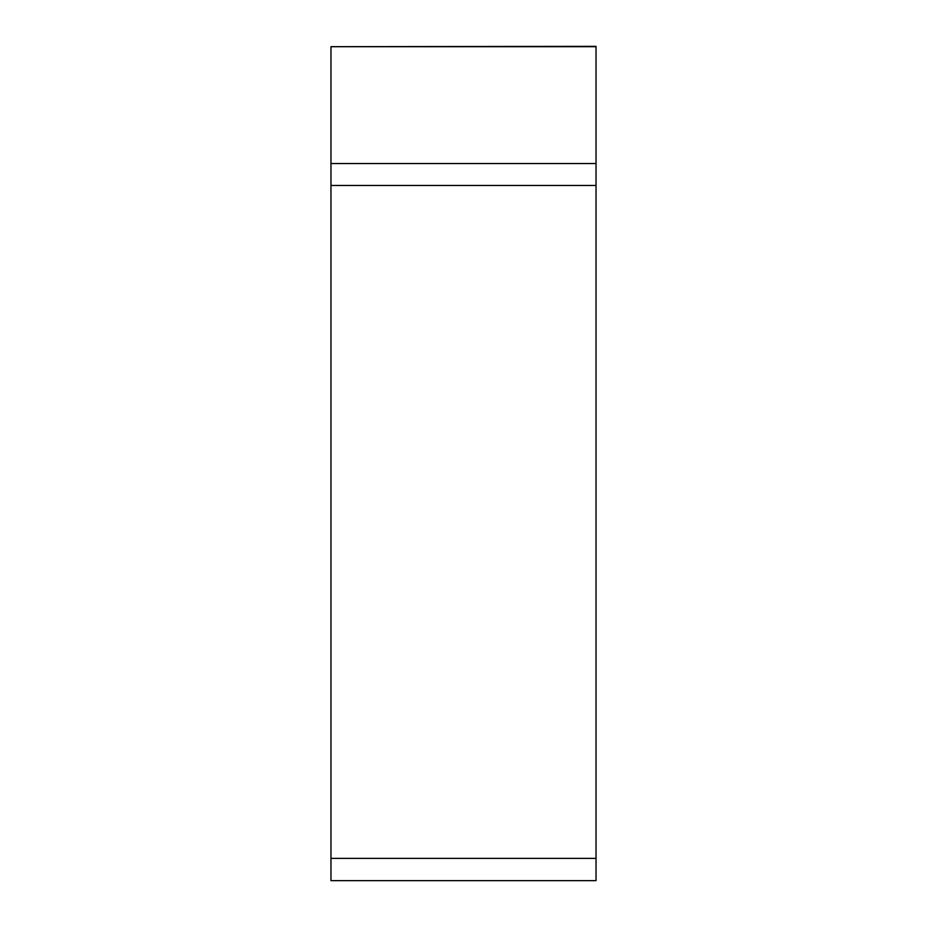 <?xml version="1.0" encoding="UTF-8"?>
<svg xmlns="http://www.w3.org/2000/svg" width="927" height="927" viewBox="0 0 927 927"><rect width="100%" height="100%" fill="white"/><g stroke="black" fill="none" stroke-linecap="round" stroke-linejoin="round"><path stroke-width="1.39" d="M596.038 46.686L330.962 46.686L596.038 46.35L596.038 880.65L330.962 880.65L330.962 46.686L330.962 163.534L596.038 163.534M330.962 163.534L330.962 858.379L596.038 858.379M330.962 880.314L330.962 858.379M330.962 185.47L596.038 185.47"/></g></svg>
